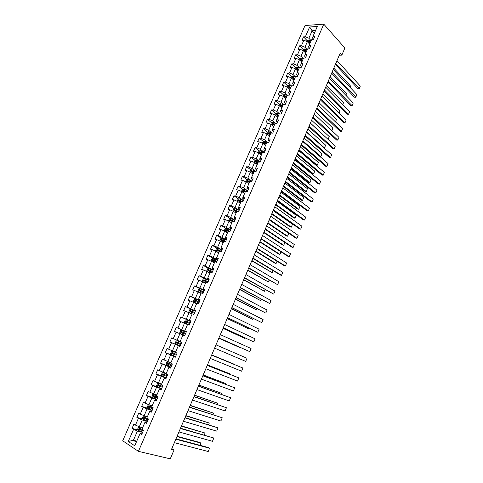 <?xml version="1.0" encoding="UTF-8"?>
<svg xmlns="http://www.w3.org/2000/svg" width="483" height="483" viewBox="0 0 483 483"><rect width="100%" height="100%" fill="white"/><g stroke="black" fill="none" stroke-linecap="round" stroke-linejoin="round"><path stroke-width="0.72" d="M305.039 25.514L122.706 440.798L138.428 451.333L323.779 24.15L305.039 25.514M142.153 433.408L140.541 432.979L140.082 433.505L141.67 434.519L143.554 430.19L141.96 429.194L144.954 422.317L146.554 423.289L148.42 418.99L146.826 418.03L149.802 411.19L151.408 412.132L153.268 407.851L151.656 406.928L154.62 400.123L156.232 401.035L158.08 396.778L156.468 395.885L159.408 389.123L161.032 389.998L162.874 385.772L161.244 384.909L164.172 378.183L165.802 379.022L167.631 374.82L166.001 373.993L168.911 367.309L170.547 368.112L172.365 363.934L170.722 363.138L173.62 356.49L175.269 357.269L177.074 353.109L175.426 352.349L178.305 345.737L179.96 346.48L181.759 342.344L180.099 341.614L182.96 335.039L184.627 335.751L179.905 333.735L177.074 340.231L180.147 341.505M140.082 433.505L134.739 445.779L128.273 441.48L133.574 429.369L132.034 428.385L138.041 429.985M182.96 335.039L184.627 335.745L186.414 331.64L184.748 330.94L187.591 324.401L189.264 325.083L191.045 320.996L189.366 320.332L192.198 313.829L193.876 314.475L195.645 310.412L193.961 309.772L196.78 303.306L198.465 303.928L200.228 299.883L198.531 299.279L201.333 292.849L203.029 293.435L204.78 289.414L203.077 288.84L205.861 282.446L207.569 283.002L209.308 279.005L207.599 278.462L210.371 272.098L212.079 272.629L213.806 268.651L212.091 268.137L214.85 261.81L216.565 262.311L218.286 258.357L216.565 257.868L219.306 251.577L221.033 252.048L222.741 248.117L221.009 247.658L223.738 241.403L225.47 241.844L227.167 237.932L225.434 237.503L228.145 231.279L229.884 231.689L231.574 227.801L229.83 227.402L232.528 221.214L234.273 221.594L235.958 217.73L234.207 217.356L236.887 211.198L238.638 211.554L240.317 207.708L238.554 207.364L241.222 201.242L242.985 201.568L244.646 197.746L242.883 197.426L245.533 191.334L247.302 191.636L248.956 187.833L247.187 187.543L249.826 181.487L251.601 181.759L253.249 177.973L251.468 177.708L254.094 171.688L255.875 171.936L257.511 168.169L255.724 167.933L258.339 161.938L260.126 162.161L261.756 158.418L259.963 158.207L262.559 152.242L264.352 152.441L265.97 148.716L264.177 148.529L266.755 142.6L268.56 142.769L270.172 139.068L268.367 138.905L270.933 133.006L272.738 133.151L274.344 129.468L272.533 129.335L275.087 123.467L276.904 123.588L278.498 119.917L276.681 119.808L279.222 113.976L281.04 114.066L282.627 110.42L280.804 110.335L283.334 104.533L285.157 104.6L286.739 100.971L284.91 100.917L287.421 95.139L289.257 95.187L290.826 91.577L288.991 91.541L291.49 85.799L293.326 85.817L294.89 82.225L293.048 82.219L295.542 76.501L297.383 76.495L298.935 72.927L297.087 72.939L299.563 67.258L301.41 67.228L302.956 63.678L301.108 63.714L303.572 58.057L305.425 58.008L306.959 54.47L305.105 54.531L307.556 48.904L309.416 48.831L310.943 45.317L309.084 45.402L311.517 39.805L313.382 39.703L314.904 36.207L313.038 36.316L317.325 26.462L309.633 27.006L305.371 36.75L303.553 36.859L302.044 40.3L303.855 40.204L301.434 45.746L299.623 45.825L298.108 49.29L299.919 49.218L297.48 54.784L295.674 54.839L294.147 58.322L295.952 58.268L293.507 63.865L291.702 63.901L290.174 67.403L291.974 67.372L289.51 72.999L287.711 73.011L286.171 76.525L287.971 76.519L285.495 82.176L283.702 82.164L282.157 85.696L283.944 85.714L281.456 91.402L279.675 91.365L278.117 94.916L279.899 94.958L277.399 100.675L275.618 100.615L274.054 104.183L275.835 104.25L273.324 109.991L271.549 109.913L269.973 113.499L271.748 113.59L269.224 119.361L267.455 119.259L265.873 122.863L267.636 122.978L265.101 128.78L263.338 128.653L261.75 132.282L263.507 132.42L260.959 138.253L259.202 138.096L257.602 141.742L259.359 141.905L256.793 147.768L255.042 147.587L253.436 151.251L255.187 151.445L252.603 157.337L250.864 157.132L249.246 160.815L250.991 161.032L248.395 166.955L246.662 166.726L245.038 170.427L246.771 170.668L244.163 176.627L242.436 176.367L240.806 180.093L242.532 180.358L239.912 186.347L238.185 186.064L236.549 189.807L238.27 190.097L235.638 196.122L233.917 195.808L232.269 199.57L233.983 199.89L231.339 205.945L229.624 205.607L227.97 209.393L229.679 209.737L227.016 215.823L225.313 215.46L223.647 219.264L225.344 219.638L222.669 225.754L220.972 225.362L219.3 229.184L220.991 229.588L218.298 235.734L216.613 235.318L214.929 239.163L216.613 239.592L213.909 245.775L212.224 245.328L210.534 249.192L212.212 249.651L209.489 255.869L207.817 255.392L206.114 259.28L207.787 259.763L205.052 266.012L203.385 265.511L201.671 269.417L203.337 269.931L200.59 276.216L198.93 275.684L197.209 279.615L198.863 280.158L196.098 286.473L194.45 285.912L192.717 289.866L194.365 290.434L191.588 296.791L189.94 296.2L188.201 300.172L189.843 300.77L187.048 307.158L185.412 306.542L183.661 310.533L185.297 311.161L182.483 317.585L180.859 316.939L179.096 320.954L180.727 321.612L177.895 328.072L176.277 327.396L174.508 331.429L176.126 332.123L173.282 338.613L171.67 337.907L169.895 341.964L171.501 342.689L168.645 349.215L167.04 348.478L165.252 352.56L166.852 353.308L163.979 359.877L162.385 359.104L160.585 363.21L162.179 363.995L159.287 370.6L157.7 369.797L155.894 373.92L157.476 374.736L154.572 381.377L152.99 380.544L151.173 384.691L152.749 385.543L149.827 392.22L148.257 391.351L146.427 395.523L147.997 396.404L145.057 403.118L143.499 402.218L141.658 406.414L143.216 407.332L140.263 414.082L138.712 413.152L136.858 417.372L138.41 418.314L135.439 425.106L133.894 424.14L132.034 428.385M339.295 55.225L341.837 55.153L340.135 53.257L171.519 449.347L174.043 449.975L171.839 448.592M144.954 422.317L145.383 421.858L146.977 422.311M142.63 427.66L139.309 426.761L142.274 419.969L147.375 421.405M135.439 425.106L139.309 426.761M138.41 418.314L142.274 419.969M149.802 411.19L150.195 410.804L151.777 411.275M147.412 416.678L144.127 415.736L147.073 408.974L152.121 410.484M140.263 414.082L144.127 415.736M143.216 407.332L147.073 408.974M154.62 400.123L154.983 399.809L156.552 400.304M152.163 405.762L148.909 404.766L151.843 398.046L156.842 399.628M145.057 403.118L148.909 404.766M147.997 396.404L151.843 398.046M159.408 389.123L161.298 389.395M156.897 394.901L153.672 393.856L156.589 387.179L161.539 388.833M149.827 392.22L153.672 393.856M152.749 385.543L156.589 387.179M164.172 378.183L166.013 378.545M161.594 384.106L158.406 383.013L161.304 376.372L166.206 378.098M154.572 381.377L158.406 383.013M157.476 374.736L161.304 376.372M168.911 367.309L170.704 367.756M166.273 373.365L163.109 372.23L165.995 365.619L170.849 367.424M159.287 370.6L163.109 372.23M162.179 363.995L165.995 365.619M173.62 356.49L175.371 357.028M170.922 362.685L167.788 361.501L170.656 354.933L175.468 356.804M163.979 359.877L167.788 361.501M166.852 353.308L170.656 354.933M178.305 345.737L180.014 346.359M175.546 352.065L172.443 350.839L175.293 344.307L180.062 346.245M168.645 349.215L172.443 350.839M171.501 342.689L175.293 344.307M173.282 338.613L177.074 340.231M176.126 332.123L179.905 333.735M184.748 330.94L186.396 331.682M186.378 331.718L181.674 329.684L184.494 323.224L187.519 324.57M177.895 328.072L181.674 329.684M180.727 321.612L184.494 323.224M189.366 320.332L190.972 321.153M190.912 321.298L186.251 319.197L189.058 312.767L192.053 314.155M182.483 317.585L186.251 319.197M185.297 311.161L189.058 312.767M193.961 309.772L195.53 310.684M195.422 310.931L190.803 308.764L193.592 302.37L196.563 303.801M187.048 307.158L190.803 308.764M189.843 300.77L193.592 302.37M198.531 299.279L200.059 300.269M199.902 300.625L195.331 298.385L198.108 292.028L201.049 293.507M191.588 296.791L195.331 298.385M194.365 290.434L198.108 292.028M203.077 288.84L204.563 289.915M204.363 290.374L199.835 288.067L202.594 281.746L205.504 283.261M196.098 286.473L199.835 288.067M198.863 280.158L202.594 281.746M207.599 278.462L209.042 279.615M208.795 280.176L204.315 277.803L207.056 271.518L209.942 273.076M200.59 276.216L204.315 277.803M203.337 269.931L207.056 271.518M212.091 268.137L212.103 268.608L213.498 269.369M213.208 270.033L208.771 267.6L211.5 261.345L214.355 262.945M205.052 266.012L208.771 267.6M207.787 259.763L211.5 261.345M216.565 257.868L216.547 258.399L217.93 259.184M217.598 259.945L213.196 257.445L215.913 251.226L218.745 252.869M209.489 255.869L213.196 257.445M212.212 249.651L215.913 251.226M221.009 247.658L220.972 248.244L222.337 249.047M221.963 249.91L217.604 247.35L220.302 241.162L223.104 242.846M213.909 245.775L217.604 247.35M216.613 239.592L220.302 241.162M225.434 237.503L225.368 238.149L226.72 238.97M226.298 239.93L221.987 237.31L224.673 231.152L227.445 232.878M218.298 235.734L221.987 237.31M220.991 229.588L224.673 231.152M229.83 227.402L229.739 228.103L231.079 228.948M230.62 230.005L226.346 227.318L229.014 221.196L231.768 222.959M222.669 225.754L226.346 227.318M225.344 219.638L229.014 221.196M234.207 217.356L234.086 218.117L235.414 218.98M234.913 220.127L230.681 217.386L233.337 211.294L236.06 213.094M227.016 215.823L230.681 217.386M229.679 209.737L233.337 211.294M238.554 207.364L238.415 208.179L239.725 209.061M239.182 210.304L234.992 207.503L237.636 201.447L240.335 203.283M231.339 205.945L234.992 207.503M233.983 199.89L237.636 201.447M242.883 197.426L242.714 198.296L244.018 199.195M243.432 200.536L239.284 197.674L241.911 191.648L244.579 193.526M235.638 196.122L239.284 197.674M238.27 190.097L241.911 191.648M247.187 187.543L246.994 188.467L248.286 189.384M247.658 190.815L243.553 187.893L246.167 181.904L248.811 183.818M239.912 186.347L243.553 187.893M242.532 180.358L246.167 181.904M251.468 177.708L251.251 178.692L252.531 179.628M245.66 181.693L246.469 179.833L247.688 179.362L251.86 181.167L247.797 178.173L250.393 172.214L253.014 174.164M244.163 176.627L247.797 178.173M246.771 170.668L250.393 172.214M255.724 167.933L255.489 168.965L256.751 169.919M249.892 171.996L250.671 170.215L251.891 169.726L256.05 171.531L252.017 168.495L254.601 162.566L257.197 164.558M248.395 166.955L252.017 168.495M250.991 161.032L254.601 162.566M259.963 158.207L259.697 159.287L260.947 160.265M260.114 161.896L256.213 158.871L258.791 152.978L261.357 155.001M252.603 157.337L256.213 158.871M255.187 151.445L258.791 152.978M264.177 148.529L263.887 149.67L265.125 150.66M264.183 152.32L260.391 149.301L262.951 143.433L265.499 145.498M256.793 147.768L260.391 149.301M259.359 141.905L262.951 143.433M268.367 138.905L268.059 140.094L269.285 141.102M268.156 142.733L264.551 139.78L267.093 133.942L269.617 136.037M260.959 138.253L264.551 139.78M263.507 132.42L267.093 133.942M272.533 129.335L272.201 130.573L273.414 131.599M271.995 133.091L268.681 130.307L271.217 124.499L273.71 126.631M265.101 128.78L268.681 130.307M267.636 122.978L271.217 124.499M276.681 119.808L276.324 121.1L277.526 122.145M275.847 123.515L272.792 120.883L275.316 115.111L277.785 117.272M269.224 119.361L272.792 120.883M271.748 113.59L275.316 115.111M280.804 110.335L280.43 111.676L281.619 112.738M279.699 114L276.886 111.507L279.391 105.765L281.843 107.963M273.324 109.991L276.886 111.507M275.835 104.25L279.391 105.765M284.91 100.917L284.511 102.305L285.688 103.38M283.551 104.539L280.955 102.185L283.449 96.467L285.87 98.701M277.399 100.675L280.955 102.185M279.899 94.958L283.449 96.467M288.991 91.541L288.568 92.984L289.734 94.076M287.415 95.157L285 92.905L287.482 87.224L289.885 89.488M281.456 91.402L285 92.905M283.944 85.714L287.482 87.224M293.048 82.219L292.607 83.704L293.767 84.815M291.424 85.956L289.033 83.68L291.497 78.023L293.875 80.323M285.495 82.176L289.033 83.68M287.971 76.519L291.497 78.023M297.087 72.939L296.628 74.479L297.769 75.602M295.403 76.809L293.036 74.497L295.493 68.87L297.848 71.2M289.51 72.999L293.036 74.497M291.974 67.372L295.493 68.87M301.108 63.714L300.625 65.296L301.754 66.437M299.369 67.711L297.021 65.362L299.466 59.765L301.797 62.132M293.507 63.865L297.021 65.362M295.952 58.268L299.466 59.765M305.105 54.531L304.598 56.161L305.721 57.32M303.312 58.654L300.987 56.276L303.421 50.703L305.727 53.106M297.48 54.784L300.987 56.276M299.919 49.218L303.421 50.703M309.084 45.402L308.552 47.074L309.669 48.252M307.236 49.64L304.936 47.231L307.351 41.689L309.639 44.122M301.434 45.746L304.936 47.231M303.855 40.204L307.351 41.689M313.038 36.316L312.489 38.036L313.594 39.226M311.137 40.681L308.86 38.235L312.115 30.773L314.373 33.242M305.371 36.75L308.86 38.235M309.633 27.006L312.115 30.773L315.55 30.55M174.043 449.975L170.276 458.85L138.428 451.333M341.837 55.153L344.88 47.998L323.779 24.15M136.767 441.118L133.411 440.285L136.309 442.18M142.6 432.382L137.45 431.023L133.411 440.285L128.273 441.48M133.574 429.369L137.45 431.023M303.553 36.859L307.194 40.735M299.623 45.825L303.3 49.658M295.674 54.839L299.388 58.618M291.702 63.901L295.451 67.632L295.004 68.658M287.711 73.011L291.509 76.694M283.702 82.164L287.554 85.817M288.834 87.025L289.263 87.435M279.675 91.365L283.581 94.982M284.879 96.183L285.519 96.775M275.618 100.615L279.591 104.195M280.913 105.391L281.806 106.194M271.549 109.913L275.576 113.457M276.94 114.658L278.099 115.678M267.455 119.259L271.543 122.767M272.98 123.998L274.344 125.169M263.338 128.653L267.491 132.125M269.061 133.435L270.299 134.467M259.202 138.096L263.422 141.531M265.221 142.998L266.23 143.813M255.042 147.587L259.329 150.986M261.436 152.652L262.136 153.208M250.864 157.132L255.217 160.489M257.668 162.379L258.025 162.656M246.662 166.726L251.088 170.046M242.436 176.367L246.94 179.652M238.185 186.064L242.774 189.306M233.917 195.808L238.584 199.014M229.624 205.607L234.376 208.771M225.313 215.46L230.149 218.582M220.972 225.362L225.899 228.447M216.613 235.318L221.637 238.361M212.224 245.328L217.35 248.334M207.817 255.392L213.045 258.357M203.385 265.511L208.722 268.433M198.93 275.684L204.381 278.564L203.216 278.914L202.365 280.871L202.987 281.824L205.649 282.935M194.45 285.912L200.33 288.906M189.94 296.2L197.155 299.732M185.412 306.542L195.307 311.197M180.859 316.939L190.845 321.449M174.508 331.429L184.627 335.739M176.277 327.396L186.36 331.761M169.895 341.964L180.111 346.13M165.252 352.56L175.571 356.575M160.585 363.21L169.165 366.398M155.894 373.92L162.554 376.275M151.173 384.691L161.642 388.598M146.427 395.523L152.459 397.443M141.658 406.414L147.677 408.226M136.858 417.372L142.871 419.069M336.983 60.659L360.294 86.028L359.171 88.733L357.927 88.721L359.37 88.763L335.782 63.472M335.377 64.42L357.927 88.721M360.294 86.028L359.37 88.763M308.951 43.392L309.766 43.832M306.868 41.484L307.242 40.626L308.486 40.004L311.016 40.964M333.795 68.145L350.459 85.932L350.084 87.363M310.539 42.051L308.432 41.121L308.076 41.798L310.237 42.739M308.432 41.121L310.376 42.426M349.927 87.2L350.459 85.932M333.24 69.449L356.78 94.481L355.651 97.198L354.407 97.168L355.856 97.216L332.032 72.275M331.64 73.199L354.407 97.168M356.78 94.481L355.856 97.216M329.478 78.288L353.248 102.976L352.107 105.705L350.875 105.662L327.885 82.019M328.265 81.126L352.107 105.705L353.248 102.976M305.008 52.357L305.854 52.81M302.932 50.498L303.336 49.58L304.58 48.964L307.11 49.93M330.143 76.731L346.963 94.276L346.486 95.954M306.633 51.023L304.519 50.093L304.169 50.769L306.331 51.717M304.519 50.093L306.476 51.385M346.329 95.791L346.963 94.276M301.048 61.371L301.923 61.836M298.977 59.554L299.406 58.576L300.649 57.966L303.185 58.938M326.472 85.352L343.455 102.662L342.87 104.588M302.708 60.037L300.589 59.107L300.245 59.789L302.406 60.737M300.589 59.107L302.557 60.393M342.713 104.425L343.455 102.662M325.699 87.163L349.698 111.507L348.551 114.248L347.319 114.193L324.111 90.889M324.479 90.019L348.551 114.248L349.698 111.507M321.901 96.087L346.13 120.08L344.983 122.833L343.751 122.76L320.32 99.8M320.676 98.961L344.983 122.833L346.13 120.08M318.08 105.059L342.544 128.695L341.39 131.461L340.165 131.376L316.51 108.753M316.854 107.944L341.39 131.461L342.544 128.695M297.063 70.427L297.975 70.91M295.457 67.614L296.701 67.022L299.243 67.994M322.783 94.016L339.923 111.084L339.241 113.257M298.76 69.105L296.634 68.169L296.296 68.858L298.458 69.8M296.634 68.169L298.615 69.443M339.078 113.1L339.923 111.084M293.054 79.526L294.002 80.027M291.007 77.811L291.49 76.706L292.734 76.121L295.276 77.099M319.076 102.722L336.379 119.543L335.588 121.976M294.793 78.21L292.668 77.274L292.33 77.974L294.491 78.916M292.668 77.274L294.648 78.542M335.425 121.819L336.379 119.543M289.021 88.673L290.011 89.192M286.993 87.012L287.506 85.841L288.743 85.262L291.297 86.252M315.351 111.47L332.817 128.049L331.924 130.73M290.808 87.369L288.671 86.427L288.345 87.133L290.5 88.075M288.671 86.427L290.669 87.689M331.761 130.579L332.817 128.049M314.246 114.073L338.939 137.347L337.786 140.13L336.56 140.028L312.676 117.755M313.008 116.971L337.786 140.13L338.939 137.347M286.799 96.57L284.656 95.628L284.342 96.34L285.465 96.745L284.976 97.874L286.002 98.405M328.017 139.333L310.406 123.087M282.953 96.262L283.497 95.024L284.735 94.457L287.288 95.447M311.607 120.261L329.237 136.592L328.09 139.339L329.237 136.592M285.465 96.745L286.491 97.282M284.656 95.628L286.667 96.878M310.388 123.129L335.323 146.041L334.158 148.842L332.938 148.728L308.824 126.8M309.15 126.045L334.158 148.842L335.323 146.041M280.883 107.105L281.969 107.667M323.984 147.889L324.485 147.931L306.639 131.931M278.896 105.554L279.464 104.25L280.701 103.694L283.261 104.69M307.852 129.094L325.645 145.172L324.485 147.931L325.645 145.172M282.772 105.819L280.623 104.877L280.309 105.596L282.458 106.538M280.623 104.877L282.646 106.115M306.512 132.233L331.688 154.783L330.517 157.591L329.297 157.464L304.954 135.886M305.268 135.162L330.517 157.591L331.688 154.783M276.777 116.391L277.918 116.971M319.897 156.468L320.869 156.57L302.853 140.825M274.821 114.9L275.419 113.529L276.65 112.98L279.216 113.982M304.073 137.969L322.034 153.799L320.869 156.57L322.034 153.799M278.721 115.117L276.572 114.175L276.258 114.894L278.413 115.835M277.139 114.682L278.6 115.407M302.618 141.386L328.029 163.562L326.858 166.387L325.639 166.243L301.066 145.021M301.362 144.326L326.858 166.387L328.029 163.562M272.654 125.731L273.843 126.329M298.772 150.418L316.051 165.108L317.234 165.246L299.049 149.76M270.715 124.288L271.343 122.851L272.575 122.314L275.473 123.491M300.275 146.892L318.4 162.463L317.234 165.246L318.4 162.463M274.652 124.469L272.478 123.521L272.183 124.246L274.338 125.188M272.478 123.521L274.531 124.741M298.699 150.581L324.359 172.389L323.181 175.22L321.968 175.063L297.16 154.204M297.443 153.54L323.181 175.22L324.359 172.389M268.5 135.113L269.743 135.735M294.962 159.372L312.398 173.814L313.582 173.971L295.228 158.738M266.598 133.731L267.256 132.227L268.482 131.702L271.772 133.073M296.453 155.858L314.753 171.169L313.582 173.971L314.753 171.169M270.565 133.863L268.373 132.91L268.083 133.64L270.245 134.588M268.373 132.91L270.45 134.123M294.763 159.825L320.67 181.252L319.486 184.101L318.273 183.926L293.229 163.435M293.501 162.801L319.486 184.101L320.67 181.252M264.322 144.544L265.632 145.19M291.128 168.368L308.734 182.562L309.911 182.731L291.388 167.764M262.456 143.222L263.138 141.646L264.37 141.133L268.095 142.727M292.62 164.866L311.088 179.917L309.911 182.731L311.088 179.917M266.447 143.306L264.249 142.352L263.959 143.089L266.133 144.037M264.249 142.352L266.338 143.56M290.808 169.116L316.963 190.163L315.773 193.025L314.566 192.838L289.281 172.709M289.54 172.105L315.773 193.025L316.963 190.163M260.114 154.023L261.49 154.693M261.061 154.765L261.388 154.928M287.282 177.406L305.051 191.346L306.222 191.534L287.524 176.832M258.29 152.761L259.003 151.119L260.234 150.611L264.364 152.411M288.768 173.922L307.405 188.708L306.222 191.534L307.405 188.708M262.317 152.803L260.102 151.843L259.818 152.586L261.997 153.534M260.156 152.682L260.687 152.308L262.209 153.039M286.836 178.456L313.238 199.111L312.042 201.991L310.835 201.785L285.314 182.037M285.556 181.457L312.042 201.991L313.238 199.111M255.881 163.55L257.33 164.25M256.823 164.268L257.234 164.474M283.412 186.492L301.344 200.179L302.521 200.379L283.648 185.949M254.1 162.354L254.849 160.64L256.075 160.145L260.216 161.944M284.892 183.021L303.71 197.541L302.521 200.379L303.71 197.541M258.157 162.342L255.93 161.388L255.658 162.131L257.837 163.079M255.996 162.234L256.521 161.841L258.061 162.572M282.839 187.845L309.494 208.113L308.293 211.005L307.091 210.781L281.323 191.407M281.553 190.863L308.293 211.005L309.494 208.113M251.625 173.125L253.146 173.85M252.549 173.82L253.056 174.067M279.53 195.621L297.625 209.054L298.796 209.266L279.748 195.108M280.997 192.168L299.991 206.416L298.796 209.266L299.991 206.416M253.98 171.942L251.734 170.976L251.468 171.725L253.66 172.679M251.812 171.833L252.331 171.423L253.889 172.153M278.824 197.275L305.733 217.151L304.525 220.055L303.324 219.819L277.314 200.825M277.532 200.312L304.525 220.055L305.733 217.151M247.338 182.755L248.944 183.504M248.244 183.407L248.86 183.709M275.624 204.798L293.887 217.972L295.053 218.201L275.829 204.309M277.085 201.357L296.254 215.333L295.053 218.201L296.254 215.333M249.783 181.584L247.519 180.618L247.26 181.373L249.457 182.326M247.61 181.487L248.123 181.053L249.693 181.789M274.785 206.76L301.953 226.237L300.734 229.153L299.545 228.906L273.281 210.292M273.487 209.809L300.734 229.153L301.953 226.237M243.015 192.427L244.718 193.212M243.897 193.043L244.639 193.399M271.7 214.017L290.132 226.932L291.291 227.173L271.893 213.564M241.53 191.485L242.249 189.505L243.468 189.046L247.646 190.851M273.155 210.594L292.499 224.293L291.291 227.173L292.499 224.293M245.756 191.377L243.287 190.314L243.034 191.075L245.237 192.029M243.39 191.19L243.891 190.737L245.479 191.467M270.728 216.293L298.156 235.366L296.93 238.3L295.741 238.034L269.23 219.807M269.423 219.36L296.93 238.3L298.156 235.366M238.668 202.148L240.468 202.969M239.508 202.721L240.395 203.144M267.751 223.285L286.359 235.933L287.518 236.193L267.932 222.862M237.376 201.333L238.004 199.231L239.218 198.779L243.408 200.59M269.206 219.874L288.731 233.295L287.518 236.193L288.731 233.295M242.11 201.411L239.025 200.059L238.777 200.819L240.987 201.779M239.139 200.94L239.634 200.475L241.373 201.272M266.646 225.875L294.334 244.537L293.109 247.489L291.919 247.205L265.161 229.371M265.336 228.954L293.109 247.489L294.334 244.537M234.285 211.922L236.199 212.78M235.07 212.442L236.127 212.943M263.784 232.601L282.561 244.978L283.72 245.255L263.953 232.208M233.186 211.234L232.915 210.89L233.736 209.006L234.949 208.565L239.151 210.383M238.548 211.536L234.744 209.851L234.503 210.624L236.718 211.584M234.877 210.751L235.36 210.262L237.817 211.391M284.922 242.544L283.72 245.255L284.873 242.508M262.547 235.505L290.5 253.756L289.263 256.721L288.079 256.425L261.068 238.988M261.231 238.602L289.263 256.721L290.5 253.756M229.866 221.739L231.906 222.639M230.584 222.204L231.84 222.79M259.8 241.959L278.751 254.07L279.905 254.36L259.957 241.597M228.972 221.178L228.616 220.731L229.443 218.835L230.657 218.401L234.871 220.224M234.346 221.425L230.439 219.705L230.21 220.477L232.426 221.437M230.584 220.61L231.176 220.127L234.285 221.576M281.1 251.915L279.905 254.36L280.967 251.83M258.429 245.189L286.642 263.024L285.405 266L284.221 265.686L256.956 248.654M257.101 248.304L285.405 266L286.642 263.024M225.404 231.611L227.59 232.558M226.068 232.021L227.529 232.691M255.797 251.371L274.924 263.205L276.071 263.513L255.936 251.039M224.74 231.194L224.299 230.62L225.132 228.713L226.34 228.296L230.566 230.119M230.041 231.327L226.116 229.606L225.887 230.385L228.115 231.345M226.273 230.524L226.865 230.023L229.98 231.466M277.224 261.315L276.071 263.513L277.043 261.2M254.287 254.921L282.766 272.334L281.523 275.328L280.345 274.996L252.82 258.369M252.953 258.049L281.523 275.328L282.766 272.334M220.906 241.524L223.249 242.526M221.534 241.898L223.194 242.647M251.77 260.826L272.219 272.708L251.897 260.524M220.483 241.271L219.958 240.564L220.797 238.644L222.005 238.24L226.243 240.063M225.712 241.283L221.763 239.556L221.54 240.341L224.281 241.542M221.945 240.486L222.53 239.966L225.658 241.409M273.281 270.734L272.219 272.708L273.094 270.619M250.122 264.702L278.872 281.692L277.622 284.704L248.66 268.131M248.781 267.848L277.622 284.704L278.872 281.692M216.366 251.492L218.884 252.543M216.97 251.842L218.835 252.657M247.725 270.329L268.349 281.951L247.839 270.063M216.191 251.389L215.593 250.556L216.438 248.63L217.61 248.244L221.89 250.067M221.359 251.287L217.392 249.566L217.175 250.357L220.954 252.029M217.585 250.508L218.02 249.934L221.311 251.401M269.321 280.194L268.349 281.951L269.128 280.08M245.932 274.537L274.96 291.098L273.704 294.123L244.483 277.948M244.585 277.701L273.704 294.123L274.96 291.098M217.519 260.12L213.257 258.29L212.055 258.671L211.21 260.609L211.844 261.52L214.494 262.619M211.844 261.52L214.452 262.716M243.661 279.88L264.455 291.237L243.758 279.645M216.988 261.351L212.997 259.631L212.786 260.422L216.65 262.124M213.208 260.585L213.788 260.023L216.939 261.448M265.336 289.703L264.455 291.237L265.143 289.595M241.723 284.427L271.029 300.547L269.762 303.59L240.28 287.82M240.371 287.602L269.762 303.59L271.029 300.547M213.124 270.232L208.849 268.391L207.648 268.765L206.796 270.709L207.43 271.645L210.087 272.75M207.43 271.645L210.051 272.835M239.574 289.48L260.548 300.571L239.659 289.281M212.586 271.464L208.578 269.743L208.372 270.546L212.248 272.243M208.813 270.715L209.381 270.13L212.55 271.549M261.333 299.261L260.548 300.571L261.14 299.152M237.497 294.364L267.075 310.05L265.801 313.105L236.054 297.739M236.133 297.558L265.801 313.105L267.075 310.05M202.987 281.824L205.619 283.008M235.463 299.134L256.618 309.947L235.535 298.965M202.975 281.8L204.412 278.552L208.704 280.394M208.161 281.637L204.134 279.917L203.929 280.72L207.823 282.422M204.394 280.901L204.949 280.291L208.131 281.71M257.312 308.866L256.618 309.947L257.113 308.764M233.241 304.356L263.102 319.595L261.822 322.662L231.81 307.713M231.876 307.568L261.822 322.662L263.102 319.595M204.255 290.615L199.956 288.768L198.761 289.118L197.903 291.086L198.525 292.058L201.188 293.175M198.525 292.058L201.163 293.229M231.333 308.83L252.669 319.378L231.393 308.697M203.717 291.859L199.66 290.144L199.467 290.953L203.373 292.65M199.95 291.146L200.312 290.47L203.687 291.919M253.267 318.52L252.669 319.378L253.068 318.424M228.966 314.397L259.111 329.189L257.825 332.274L227.541 317.736M227.59 317.627L257.825 332.274L259.111 329.189M199.787 300.885L195.476 299.043L194.287 299.375L193.423 301.356L194.033 302.346L196.708 303.469M194.033 302.346L196.69 303.511M227.185 318.581L248.703 328.851L227.227 318.478M199.244 302.141L195.168 300.426L194.981 301.241L198.899 302.938M195.488 301.446L196.02 300.782L199.225 302.189M249.204 328.223L248.703 328.851L249.005 328.126M224.667 324.498L255.096 338.837L253.804 341.934L223.255 327.818M223.285 327.74L253.804 341.934L255.096 338.837M195.295 311.215L190.972 309.368L189.783 309.688L188.913 311.68L189.523 312.688L192.282 313.859M189.523 312.688L192.186 313.853M223.013 328.38L244.712 338.366L223.043 328.313M194.746 312.477L190.652 310.768L190.471 311.583L194.401 313.28M191.008 311.807L191.516 311.112L194.734 312.513M245.116 337.979L244.712 338.366L244.917 337.889M220.345 334.647L251.063 348.527L249.765 351.642L218.938 337.949M218.956 337.913L249.765 351.642L251.063 348.527M190.779 321.606L186.438 319.752L185.255 320.06L184.379 322.064L184.983 323.091L189.324 324.944M184.983 323.091L189.318 324.962M218.817 338.233L240.709 347.935L218.835 338.197M186.516 322.233L186.987 321.497L190.217 322.892L187.446 321.672L186.112 321.159L185.931 321.986L189.879 323.676M216.004 344.85L247.006 358.265L245.702 361.399L214.603 348.134L245.702 361.399L247.006 358.265M180.419 333.554L184.772 335.407L180.419 333.554L179.821 332.503L180.702 330.487L181.856 330.203L180.407 333.524M214.603 348.134L236.676 357.553L214.603 348.134M181.856 330.203L186.233 332.05M182.043 332.727L182.218 331.899L185.677 333.33L182.888 332.129L181.548 331.616L181.373 332.443L185.327 334.133M211.632 355.114L242.931 368.058L211.645 355.083M210.232 358.41L241.621 371.21L242.931 368.058L241.621 371.21M177.303 340.69L181.668 342.55L177.303 340.69L176.126 340.974L175.238 342.996L175.83 344.071L180.201 345.931M211.717 354.914L233.929 364.116L211.729 354.89M181.113 343.836L176.959 342.127L176.784 342.96L180.757 344.645M180.763 344.633L177.502 343.25L177.629 342.405L176.959 342.127M207.243 365.426L238.837 377.899L207.267 365.365M205.83 368.746L237.521 381.069L238.837 377.899L237.521 381.069M176.41 352.801L172.703 351.25L171.519 351.515L170.632 353.55L171.217 354.643L175.601 356.508M172.703 351.25L177.074 353.109M207.449 364.937L229.866 373.812L207.473 364.882M176.512 354.401L172.34 352.693L172.177 353.532L176.162 355.216M176.174 355.186L172.902 353.816L173.023 352.958L172.34 352.693M229.697 374.222L229.866 373.812L229.884 374.295M202.83 375.798L234.72 387.795L202.872 375.696M201.411 379.131L233.398 390.976L234.72 387.795L233.398 390.976M170.789 362.987L168.066 361.864L166.895 362.117L166.001 364.164L166.581 365.275L170.97 367.146M166.563 365.251L168.042 361.87L170.771 363.029M203.162 375.013L225.784 383.556L203.204 374.923M171.894 365.027L167.698 363.319L167.541 364.164L171.537 365.848M171.556 365.806L168.271 364.436L168.386 363.578L167.698 363.319M225.507 384.214L225.784 383.556L225.718 384.293M198.392 386.225L230.584 397.738L198.447 386.086M196.961 389.576L229.256 400.932L230.584 397.738L229.256 400.932M166.146 373.655L163.411 372.538L162.24 372.779L161.34 374.838L161.914 375.967L166.321 377.839M163.411 372.538L166.122 373.709M198.851 385.144L221.679 393.349L198.905 385.011M167.245 375.708L163.031 374.005L162.874 374.856L166.889 376.535M166.913 376.48L163.616 375.116L163.725 374.253L163.031 374.005M221.299 394.261L221.679 393.349L221.51 394.339M193.924 396.706L226.424 407.73L194.003 396.531M192.494 400.081L225.09 410.942L226.424 407.73L225.09 410.942M161.443 384.45L158.732 383.267L161.479 384.377M194.516 395.323L217.555 403.196L194.589 395.16M158.732 383.267L157.561 383.496L156.655 385.567L157.223 386.72M162.572 386.454L158.339 384.752L158.189 385.603L162.216 387.281M162.246 387.209L158.931 385.857L158.744 385.223M217.072 404.362L217.555 403.196L217.284 404.434M189.439 407.247L222.246 417.777L189.529 407.03M187.996 410.641L220.9 421.007L222.246 417.777L220.9 421.007M156.782 395.166L154.023 394.062L152.851 394.279L151.946 396.356L152.507 397.533L156.939 399.411M154.023 394.062L156.746 395.251M190.157 405.563L213.414 413.092L190.242 405.358M157.875 397.255L153.624 395.559L153.473 396.416L157.512 398.089M157.549 398.004L154.222 396.658L154.029 396.036M212.816 414.511L213.414 413.092L213.033 414.583M184.929 417.843L218.044 427.872L185.037 417.59M183.48 421.254L216.692 431.12L218.044 427.872L216.692 431.12M152.054 406.01L149.283 404.917L148.124 405.116L147.206 407.211L147.762 408.407L152.205 410.29M149.283 404.917L152.012 406.112M185.774 415.851L209.248 423.036L185.877 415.609M153.147 408.123L148.879 406.42L148.728 407.284L152.785 408.962M152.827 408.86L149.488 407.519L149.283 406.903M208.541 424.72L209.248 423.036L208.759 424.786M180.394 428.499L213.818 438.021L180.521 428.204M178.933 431.929L212.46 441.287L213.818 438.021L212.46 441.287M144.483 415.839L143.366 416.02L142.443 418.121L142.992 419.341L147.448 421.224M145.28 416.068L147.309 416.92M144.586 415.869L147.261 417.034M181.373 426.199L205.058 433.034L181.493 425.915M148.396 419.045L144.103 417.348L143.958 418.218L148.033 419.89M148.082 419.769L144.731 418.435L144.52 417.837M204.243 434.978L205.058 433.034L204.466 435.038M175.83 439.216L209.574 448.224L208.469 447.572L175.975 438.878M174.363 442.663L208.209 451.508L209.574 448.224L208.209 451.508M139.563 426.833L138.579 426.978L137.655 429.097L138.192 430.335L142.666 432.225M140.698 427.141L142.533 427.884M139.967 426.942L142.473 428.016M176.947 436.596L200.85 443.086L199.775 442.452L177.08 436.282M142.769 429.701L139.539 428.367L139.164 429.212L143.252 430.884M143.312 430.745L139.943 429.417L139.726 428.826M199.926 445.29L200.85 443.086L200.149 445.35M308.456 40.017L307.611 41.961M309.241 42.196L308.794 43.222M310.014 40.421L309.537 41.508M304.55 48.976L303.68 50.975M305.328 51.174L304.876 52.212M306.107 49.387L305.63 50.48M300.619 57.984L299.726 60.025M301.392 60.194L300.933 61.25M302.177 58.401L301.7 59.5M296.671 67.034L295.759 69.129M297.443 69.262L296.973 70.337M298.228 67.457L297.745 68.562M292.704 76.133L291.762 78.276M293.471 78.379L292.994 79.472M294.262 76.562L293.779 77.672M288.713 85.28L287.753 87.477M289.48 87.538L288.997 88.649M290.271 85.714L289.788 86.831M284.704 94.469L283.72 96.721M286.262 94.916L285.773 96.039M280.671 103.706L279.663 106.012M281.432 106.006L280.937 107.135M282.235 104.159L281.74 105.288M276.62 112.992L275.588 115.352M277.375 115.31L276.88 116.445M278.184 113.457L277.689 114.592M272.545 122.332L271.494 124.741M273.3 124.662L272.804 125.803M274.115 122.797L273.613 123.938M273.076 124.022L272.497 123.521M268.451 131.714L267.377 134.177M269.206 134.063L268.705 135.21M270.021 132.191L269.52 133.338M268.983 133.405L268.397 132.916M264.34 141.145L263.235 143.668M265.089 143.511L264.581 144.665M265.904 141.628L265.402 142.781M264.871 142.841L264.279 142.358M260.198 150.63L259.075 153.202M260.947 153.014L260.44 154.174M261.768 151.119L261.267 152.278M260.735 152.326L260.138 151.849M256.044 160.157L254.891 162.789M256.787 162.56L256.274 163.731M257.614 160.658L257.107 161.823M256.582 161.859L255.978 161.394M251.86 169.738L250.689 172.431M252.603 172.159L252.09 173.337M253.436 170.251L252.923 171.423M252.404 171.441L251.794 170.988M247.658 179.374L246.463 182.121M248.395 181.813L247.882 182.991M249.234 179.887L248.721 181.071M248.202 181.077L247.586 180.63M243.432 189.052L242.212 191.86M244.169 191.516L243.649 192.699M245.008 189.584L244.495 190.767M243.981 190.761L243.36 190.326M239.188 198.791L237.938 201.653M239.918 201.266L239.399 202.462M240.763 199.322L240.244 200.517M239.737 200.499L239.109 200.071M234.919 208.578L233.645 211.5M235.644 211.071L235.124 212.272M236.495 209.121L235.976 210.316M235.469 210.286L234.835 209.87M230.626 218.413L229.322 221.395M231.345 220.93L230.826 222.132M232.202 218.968L231.677 220.17M231.176 220.127L230.536 219.717M226.31 228.302L224.981 231.345M227.028 230.838L226.503 232.051M227.891 228.864L227.36 230.077M226.865 230.023L226.219 229.618M221.975 238.252L220.616 241.349M222.687 240.806L222.156 242.019M223.551 238.819L223.019 240.033M222.53 239.966L221.878 239.574M217.61 248.244L216.233 251.414M218.322 250.822L217.791 252.041M219.191 248.823L218.66 250.049M218.171 249.971L217.513 249.584M213.226 258.296L211.832 261.496M213.933 260.892L213.395 262.124M214.808 258.888L214.271 260.114M213.788 260.023L213.124 259.649M208.819 268.403L207.412 271.621M209.519 271.017L208.982 272.255M210.401 269.001L209.864 270.239M209.381 270.13L208.71 269.762M205.082 281.197L204.544 282.44M205.969 279.168L205.426 280.412M204.949 280.291L204.273 279.935M199.926 288.78L198.507 292.034M200.626 291.43L200.077 292.686M201.514 289.395L200.964 290.645M200.493 290.512L199.811 290.162M195.446 299.049L194.021 302.322M196.14 301.724L195.591 302.98M197.034 299.677L196.484 300.933M196.02 300.782L195.325 300.45M190.942 309.374L189.505 312.664M191.63 312.072L191.081 313.334M192.524 310.014L191.974 311.275M191.516 311.112L190.815 310.786M186.408 319.758L184.971 323.067M187.096 322.475L186.541 323.749M187.996 320.404L187.446 321.672M186.987 321.497L186.281 321.183M182.538 332.938L181.976 334.218M183.443 330.855L182.888 332.129M182.435 331.942L181.723 331.634M177.273 340.696L175.818 344.041M177.949 343.455L177.394 344.741M178.867 341.36L178.305 342.646M177.502 343.25L176.784 342.96M172.673 351.256L171.205 354.619M173.343 354.033L172.781 355.325M174.26 351.926L173.699 353.218M172.902 353.816L172.177 353.532M168.706 364.671L168.138 365.969M169.63 362.552L169.062 363.85M168.271 364.436L167.541 364.164M163.381 372.544L161.902 375.943M164.045 375.363L163.477 376.674M164.975 373.238L164.407 374.542M163.616 375.116L162.874 374.856M158.702 383.273L157.21 386.696M159.36 386.122L158.786 387.432M160.29 383.979L159.722 385.289M158.931 385.857L158.189 385.603M153.992 394.068L152.489 397.503M154.645 396.935L154.071 398.258M155.586 394.78L155.007 396.102M154.222 396.658L153.473 396.416M149.259 404.923L147.75 408.376M149.905 407.809L149.325 409.143M150.853 405.648L150.273 406.976M149.488 407.519L148.728 407.284M144.495 415.839L142.98 419.31M145.142 418.749L144.556 420.083M146.089 416.569L145.51 417.904M144.731 418.435L143.958 418.218M139.684 426.863L138.18 430.305M140.348 429.749L139.762 431.09M141.302 427.558L140.716 428.898M139.943 429.417L139.164 429.212M260.687 152.308L260.102 151.843M256.521 161.841L255.93 161.388M252.331 171.423L251.734 170.976M248.123 181.053L247.519 180.618M243.891 190.737L243.287 190.314M239.634 200.475L239.025 200.059M235.36 210.262L234.744 209.851M231.055 220.097L230.439 219.705M226.732 229.993L226.116 229.606M222.391 239.936L221.763 239.556M218.02 249.934L217.392 249.566M213.631 259.987L212.997 259.631M209.211 270.094L208.578 269.743M204.774 280.255L204.134 279.917M200.312 290.47L199.66 290.144M195.826 300.746L195.168 300.426M191.31 311.076L190.652 310.768M186.776 321.461L186.112 321.159M182.218 331.899L181.548 331.616M158.913 384.945L158.339 384.752M154.113 395.716L153.624 395.559M149.313 406.559L148.879 406.42M144.508 417.463L144.103 417.348M139.678 428.439L139.309 428.336"/></g></svg>
